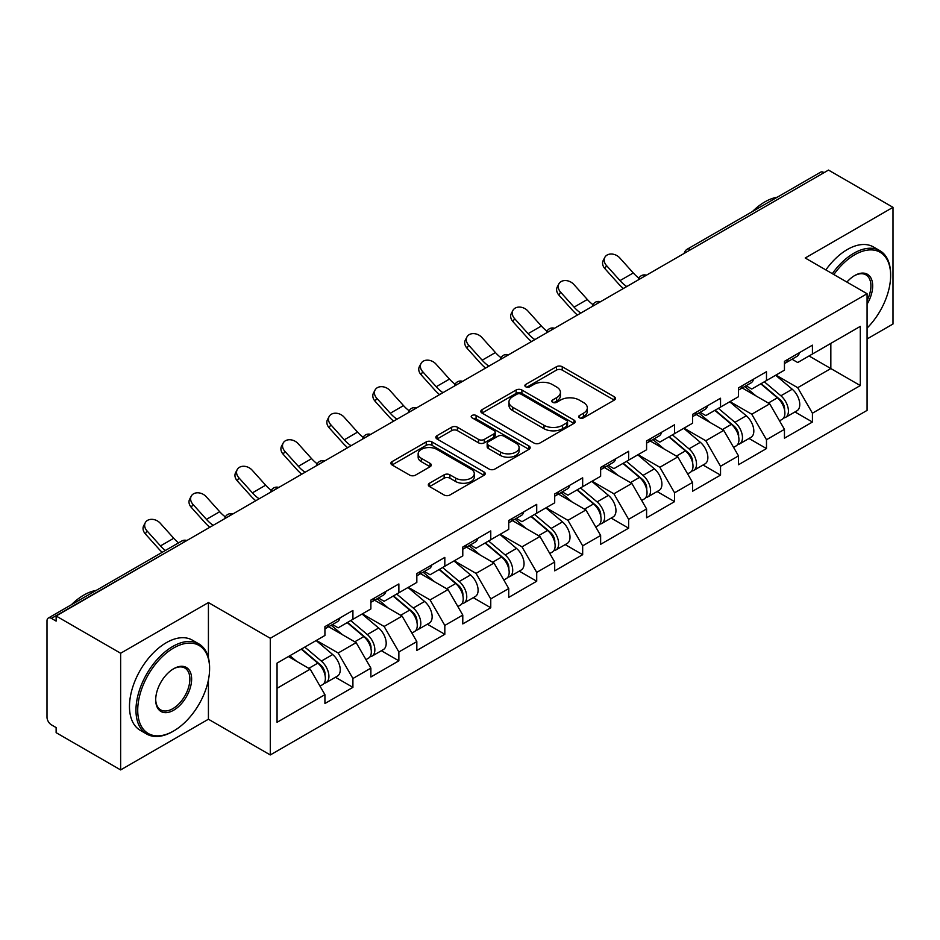 <?xml version="1.0" encoding="UTF-8"?>
<svg xmlns="http://www.w3.org/2000/svg" width="940" height="940" viewBox="0 0 940 940"><rect width="100%" height="100%" fill="white"/><g stroke="black" fill="none" stroke-linecap="round" stroke-linejoin="round"><path stroke-width="1.41" d="M579.51 417.842A2.867 1.657 0 0 0 583.564 417.842L614.278 400.099A4.089 2.362 0 0 0 615.477 398.431A4.089 2.362 0 0 0 614.278 396.762L562.238 366.718A4.089 2.362 0 0 0 556.457 366.718L525.73 384.448A2.867 1.657 0 0 0 524.896 385.623A2.867 1.657 0 0 0 525.73 386.787A2.867 1.657 0 0 0 529.784 386.787L533.755 384.495A13.09 7.555 0 0 1 552.262 384.495L556.597 386.998A13.09 7.555 0 0 1 560.428 392.344A13.09 7.555 0 0 1 556.597 397.679L552.626 399.982A2.867 1.657 0 0 0 551.792 401.145A2.867 1.657 0 0 0 552.626 402.308A2.867 1.657 0 0 0 556.668 402.308L560.651 400.017A13.09 7.555 0 0 1 579.158 400.017L583.493 402.52A13.09 7.555 0 0 1 587.324 407.866A13.09 7.555 0 0 1 583.493 413.201L579.51 415.504A2.867 1.657 0 0 0 578.676 416.667A2.867 1.657 0 0 0 579.51 417.842L579.51 415.504M429.521 483.231A4.089 2.362 0 0 0 428.323 484.899A4.089 2.362 0 0 0 429.521 486.568L444.127 495.004A4.089 2.362 0 0 0 449.907 495.004L484.03 475.299A4.089 2.362 0 0 0 485.228 473.631A4.089 2.362 0 0 0 484.03 471.962L431.977 441.918A4.089 2.362 0 0 0 426.196 441.918L392.086 461.611A4.089 2.362 0 0 0 390.887 463.291A4.089 2.362 0 0 0 392.086 464.959L409.723 475.135A4.089 2.362 0 0 0 415.504 475.135L430.097 466.71A4.089 2.362 0 0 0 431.296 465.041A4.089 2.362 0 0 0 430.097 463.373L421.355 458.321A10.939 6.31 0 0 1 418.147 453.856A10.939 6.31 0 0 1 424.904 448.016A10.939 6.31 0 0 1 436.83 449.39L471.093 469.166A10.939 6.31 0 0 1 474.289 473.631A10.939 6.31 0 0 1 467.544 479.471A10.939 6.31 0 0 1 455.618 478.096L449.907 474.806A4.089 2.362 0 0 0 444.127 474.806L429.521 483.231L429.521 486.568M208.422 602.564L120.637 653.241L56.13 616.005L828.493 170.081L893 207.329L805.216 258.007L867.08 293.726L270.285 638.284L208.422 602.564L208.422 657.718M534.049 443.081A4.089 2.362 0 0 0 539.83 443.081L573.952 423.388A4.089 2.362 0 0 0 575.151 421.719A4.089 2.362 0 0 0 573.952 420.051L521.9 390.006A4.089 2.362 0 0 0 516.119 390.006L482.009 409.699A4.089 2.362 0 0 0 480.81 411.368A4.089 2.362 0 0 0 482.009 413.036L534.049 443.081M473.173 418.453A2.867 1.657 0 0 1 476.075 418.864L476.075 415.457L528.985 446.007A4.089 2.362 0 0 1 530.184 447.675A4.089 2.362 0 0 1 528.985 449.344L494.875 469.048A4.089 2.362 0 0 1 489.082 469.048L437.041 438.992L437.041 435.655A4.089 2.362 0 0 0 435.843 437.323A4.089 2.362 0 0 0 437.041 438.992M437.041 435.655L451.647 427.23A4.089 2.362 0 0 1 457.428 427.23L478.531 439.415A4.089 2.362 0 0 0 484.312 439.415L494.005 433.822A4.089 2.362 0 0 0 495.204 432.153A4.089 2.362 0 0 0 494.005 430.485L472.033 417.795A2.867 1.657 0 0 1 471.187 416.632A2.867 1.657 0 0 1 472.961 415.104A2.867 1.657 0 0 1 476.075 415.457M120.637 653.241L120.637 769.919L208.422 719.229L270.285 754.949L270.285 638.284M270.285 754.949L867.08 410.392L867.08 293.726M335.427 677.258L352.911 687.352L352.911 678.504L338.177 652.995L316.38 640.41M352.911 687.352L324.923 703.508L324.923 694.66L277.053 722.296L277.053 663.111L324.923 635.475L324.923 626.627L352.911 610.471L352.911 619.319L370.877 608.944L370.877 600.096L398.865 583.94L398.865 592.788L416.831 582.412L416.831 573.576L444.82 557.408L444.82 566.256L462.786 555.881L462.786 547.045L490.762 530.889L490.762 539.725L508.74 529.349L508.74 520.513L536.716 504.357L536.716 513.193L554.694 502.818L554.694 493.982L582.671 477.826L582.671 486.662L600.637 476.286L600.637 467.45L628.625 451.294L628.625 460.13L646.591 449.767L646.591 440.919L674.579 424.762L674.579 433.61L692.545 423.235L692.545 414.387L720.534 398.231L720.534 407.079L738.499 396.704L738.499 387.856L766.488 371.7L766.488 380.547L784.454 370.172L784.454 361.324L812.43 345.168L812.43 354.016L860.3 326.38L860.3 385.565L812.43 413.201L797.707 387.691L775.911 375.107M794.958 411.955L812.43 422.037L812.43 413.201M812.43 422.037L784.454 438.193L784.454 429.357L766.488 439.732L751.753 414.223L729.957 401.639M749.004 438.487L766.488 448.568L766.488 439.732M766.488 448.568L738.499 464.724L738.499 455.888L720.534 466.264L705.799 440.754L684.003 428.158M703.05 465.018L720.534 475.099L720.534 466.264M720.534 475.099L692.545 491.256L692.545 482.42L674.579 492.795L659.845 467.274L638.048 454.69M657.095 491.538L674.579 501.631L674.579 492.795M674.579 501.631L646.591 517.787L646.591 508.951L628.625 519.315L613.902 493.805L592.094 481.221M611.153 518.069L628.625 528.163L628.625 519.315M628.625 528.163L600.637 544.319L600.637 535.471L582.671 545.846L567.948 520.337L546.14 507.753M565.198 544.601L582.671 554.694L582.671 545.846M582.671 554.694L554.694 570.85L554.694 562.003L536.716 572.378L521.994 546.869L500.197 534.284M519.244 571.132L536.716 581.226L536.716 572.378M536.716 581.226L508.74 597.382L508.74 588.534L490.762 598.909L476.039 573.4L454.243 560.816M473.29 597.664L490.762 607.757L490.762 598.909M490.762 607.757L462.786 623.913L462.786 615.066L444.82 625.441L430.085 599.932L408.289 587.347M427.336 624.195L444.82 634.289L444.82 625.441M444.82 634.289L416.831 650.445L416.831 641.597L398.865 651.972L384.131 626.463L362.335 613.879M381.382 650.727L398.865 660.82L398.865 651.972M398.865 660.82L370.877 676.976L370.877 668.129L352.911 678.504M332.49 624.536L338.177 627.826L352.911 619.319M338.177 652.995L356.154 642.619L328.659 626.745M370.877 668.129L356.154 642.619M378.444 598.005L384.131 601.295L398.865 592.788M384.131 626.463L402.097 616.088L374.613 600.214M416.831 641.597L402.097 616.088M424.387 571.473L430.085 574.763L444.82 566.256M430.085 599.932L448.051 589.556L420.568 573.682M462.786 615.066L448.051 589.556M470.341 544.942L476.039 548.231L490.762 539.725M476.039 573.4L494.005 563.025L466.51 547.151M508.74 588.534L494.005 563.025M516.295 518.41L521.994 521.7L536.716 513.193M521.994 546.869L539.96 536.493L512.465 520.619M554.694 562.003L539.96 536.493M562.249 491.879L567.948 495.169L582.671 486.662M567.948 520.337L585.914 509.962L558.419 494.088M600.637 535.471L585.914 509.962M608.204 465.347L613.902 468.637L628.625 460.13M613.902 493.805L631.868 483.43L604.373 467.568M646.591 508.951L631.868 483.43M654.158 438.815L659.845 442.106L674.579 433.61M659.845 467.274L677.822 456.911L650.327 441.036M692.545 482.42L677.822 456.911M700.112 412.296L705.799 415.574L720.534 407.079M705.799 440.754L723.765 430.379L696.282 414.505M738.499 455.888L723.765 430.379M746.055 385.764L751.753 389.043L766.488 380.547M751.753 414.223L769.719 403.848L742.236 387.973M784.454 429.357L769.719 403.848M824.075 172.631L690.63 249.676M688.75 250.757A6.251 3.607 120 0 1 690.336 249.511A6.251 3.607 60 0 0 687.211 249.194L820.655 172.161A6.251 3.607 60 0 1 823.781 172.466M792.009 359.233L797.707 362.523L812.43 354.016M797.707 387.691L830.843 368.551L830.843 343.382L860.3 326.38M809.046 355.966L860.3 385.565M867.08 338.964L893 323.995L893 207.329M120.637 769.919L56.13 732.671L56.13 727.572L51.418 724.846A6.251 3.607 -120 0 1 47 717.197L47 620.929A6.251 3.607 -120 0 1 48.293 618.073A6.251 3.607 -120 0 1 51.418 618.379L56.13 621.105L56.13 616.005M277.053 688.28L310.2 669.151L288.404 656.567M324.923 694.66L310.2 669.151M208.422 719.229L208.422 679.937M580.662 418.241L583.493 416.608A13.09 7.555 0 0 0 587.324 411.262L587.324 407.866M560.428 392.344L560.428 395.74A13.09 7.555 0 0 1 556.597 401.086L553.766 402.72M614.231 400.135L562.238 370.113A4.089 2.362 0 0 0 556.457 370.113L526.882 387.198M573.894 423.423L521.9 393.402A4.089 2.362 0 0 0 516.119 393.402L482.055 413.071M566.726 422.882A2.867 1.657 0 0 0 567.56 421.719A2.867 1.657 0 0 0 566.726 420.556L521.042 394.177A2.867 1.657 0 0 0 516.988 394.177L512.793 396.598A13.09 7.555 0 0 0 508.963 401.932A13.09 7.555 0 0 0 512.793 407.279L544.025 425.303A13.09 7.555 0 0 0 562.531 425.303L566.726 422.882L566.726 426.29A2.867 1.657 0 0 0 567.56 425.115L567.56 421.719M508.963 401.932L508.963 405.34A13.09 7.555 0 0 0 512.793 410.686L512.793 407.279M566.726 426.29L562.531 428.711A13.09 7.555 0 0 1 544.025 428.711L512.793 410.686M437.1 439.027L451.647 430.626L451.647 427.23M495.204 432.153L495.204 435.549A4.089 2.362 0 0 1 494.005 437.218L484.312 442.811A4.089 2.362 0 0 1 478.531 442.811L457.428 430.626A4.089 2.362 0 0 0 451.647 430.626M476.075 418.864L528.938 449.379M500.433 452.058A10.939 6.31 0 0 0 512.359 453.433A10.939 6.31 0 0 0 519.103 447.593A10.939 6.31 0 0 0 515.907 443.128L503.828 436.16A4.089 2.362 0 0 0 498.047 436.16L488.365 441.753A4.089 2.362 0 0 0 487.167 443.422A4.089 2.362 0 0 0 488.365 445.09L500.433 452.058L500.433 455.465A10.939 6.31 0 0 0 512.359 456.828A10.939 6.31 0 0 0 519.103 451L519.103 447.593M487.167 443.422L487.167 446.817A4.089 2.362 0 0 0 488.365 448.486L488.365 445.09M500.433 455.465L488.365 448.486M474.289 473.631L474.289 477.038A10.939 6.31 0 0 1 467.544 482.866A10.939 6.31 0 0 1 455.618 481.503L449.907 478.202A4.089 2.362 0 0 0 444.127 478.202L429.58 486.603M418.147 453.856L418.147 457.251A10.939 6.31 0 0 0 421.355 461.716L421.355 458.321M430.05 466.734L421.355 461.716M483.971 475.335L431.977 445.325A4.089 2.362 0 0 0 426.196 445.325L392.133 464.983M780.952 400.464L778.884 399.265M783.584 417.983A13.748 7.931 -120 0 0 785.582 417.36A13.748 7.931 -120 0 0 788.049 407.76A13.748 7.931 -120 0 0 780.893 395.787L764.314 381.793M785.582 417.36L796.92 410.815A13.748 7.931 -120 0 0 799.388 401.215A13.748 7.931 -120 0 0 792.232 389.231L775.653 375.248M761.118 383.637L780.036 399.594A8.331 4.806 60 0 1 784.524 409.863M779.542 420.85L782.045 419.405A13.748 7.931 -120 0 0 784.512 409.805A13.748 7.931 -120 0 0 777.357 397.82L760.777 383.837M755.995 395.916L744.809 386.481M623.396 288.486A33.323 19.247 60 0 1 618.414 283.68L604.89 268.629A9.377 7.191 -152.4 0 1 603.21 260.462L604.82 257.372A9.377 7.191 27.6 0 0 606.5 265.55L620.024 280.602A27.906 16.109 -120 0 0 626.769 286.547M638.918 278.111A27.906 16.109 -120 0 1 633.278 272.953L619.754 257.901A9.377 7.191 27.6 0 0 604.82 257.372M788.143 359.197A13.748 7.931 60 0 1 785.582 362.946A13.748 7.931 60 0 1 784.454 363.404M799.482 352.653A13.748 7.931 60 0 1 796.92 356.401L785.582 362.946M867.08 328.095A50.819 29.34 120 0 0 890.638 275.526A50.819 29.34 120 0 0 854.707 254.775A50.819 29.34 120 0 0 833.839 274.539M832.323 273.658A52.076 30.068 -60 0 1 853.826 253.248A52.076 30.068 -60 0 1 879.864 250.675A52.076 30.068 -60 0 1 890.638 274.504L890.638 275.526M846.917 282.082A25.415 14.676 -60 0 1 854.707 275.526L854.707 275.526A25.415 14.676 -60 0 1 871.392 278.945A25.415 14.676 -60 0 1 867.08 304.184M867.08 300.565A24.158 13.947 120 0 0 865.905 274.844A24.158 13.947 120 0 0 854.26 275.796M752.47 211.524A52.076 30.068 -60 0 1 764.866 201.888A52.076 30.068 -60 0 1 777.251 197.212M825.849 269.921A52.076 30.068 -60 0 1 847.34 249.511A52.076 30.068 -60 0 1 873.377 246.926L879.864 250.675M173.665 647.977A50.819 29.34 120 0 0 137.722 710.217A50.819 29.34 120 0 0 173.665 730.968L172.784 731.485A52.076 30.068 -60 0 1 146.746 734.058A52.076 30.068 -60 0 1 138.768 692.334A52.076 30.068 -60 0 1 172.784 646.45A52.076 30.068 -60 0 1 198.822 643.865A52.076 30.068 -60 0 1 209.596 667.706L209.596 668.728A50.819 29.34 120 0 0 173.665 647.977M173.665 668.728L173.665 668.728A25.415 14.676 -60 0 1 191.631 679.103A25.415 14.676 -60 0 1 173.665 710.217A25.415 14.676 -60 0 1 155.699 699.842A25.415 14.676 -60 0 1 173.665 668.728L173.665 668.728M155.699 699.325A24.158 13.947 120 0 0 160.705 709.888A24.158 13.947 120 0 0 172.784 708.69A24.158 13.947 120 0 0 188.564 687.399A24.158 13.947 120 0 0 184.863 668.034A24.158 13.947 120 0 0 173.219 668.986M71.428 604.714A52.076 30.068 -60 0 1 83.825 595.079A52.076 30.068 -60 0 1 96.209 590.414M146.746 734.058L140.26 730.321A52.076 30.068 -60 0 1 132.281 688.585A52.076 30.068 -60 0 1 166.298 642.702A52.076 30.068 -60 0 1 192.336 640.128L198.822 643.865M172.784 731.485L173.665 730.968A50.819 29.34 120 0 0 209.596 668.728M734.998 426.995L732.93 425.797M737.63 444.514A13.748 7.931 -120 0 0 739.627 443.892A13.748 7.931 -120 0 0 742.095 434.292A13.748 7.931 -120 0 0 734.939 422.319L718.36 408.324M739.627 443.892L750.966 437.347A13.748 7.931 -120 0 0 753.445 427.747A13.748 7.931 -120 0 0 746.278 415.762L729.698 401.779M715.164 410.169L734.081 426.126A8.331 4.806 60 0 1 738.582 436.395M733.588 447.381L736.091 445.936A13.748 7.931 -120 0 0 738.57 436.336A13.748 7.931 -120 0 0 731.402 424.351L714.823 410.369M710.041 422.448L698.855 413.012M689.043 453.527L686.976 452.328M691.675 471.046A13.748 7.931 -120 0 0 693.673 470.423A13.748 7.931 -120 0 0 696.141 460.823A13.748 7.931 -120 0 0 688.985 448.85L672.405 434.856M693.673 470.423L705.012 463.878A13.748 7.931 -120 0 0 707.491 454.279A13.748 7.931 -120 0 0 700.323 442.294L683.744 428.311M669.209 436.701L688.127 452.657A8.331 4.806 60 0 1 692.627 462.927M687.634 473.913L690.136 472.468A13.748 7.931 -120 0 0 692.616 462.856A13.748 7.931 -120 0 0 685.448 450.883L668.869 436.9M664.098 448.979L652.9 439.544M643.089 480.046L641.021 478.86M645.721 497.577A13.748 7.931 -120 0 0 647.719 496.954A13.748 7.931 -120 0 0 650.198 487.355A13.748 7.931 -120 0 0 643.03 475.37L626.451 461.387M647.719 496.954L659.069 490.41A13.748 7.931 -120 0 0 661.537 480.798A13.748 7.931 -120 0 0 654.381 468.825L637.802 454.843M623.267 463.232L642.173 479.189A8.331 4.806 60 0 1 646.673 489.458M641.679 500.444L644.194 498.999A13.748 7.931 -120 0 0 646.661 489.388A13.748 7.931 -120 0 0 639.494 477.414L622.926 463.432M618.144 475.511L606.958 466.076M597.135 506.578L595.079 505.391M599.767 524.109A13.748 7.931 -120 0 0 601.776 523.486A13.748 7.931 -120 0 0 604.244 513.886A13.748 7.931 -120 0 0 597.076 501.901L580.509 487.919M601.776 523.486L613.115 516.941A13.748 7.931 -120 0 0 615.582 507.33A13.748 7.931 -120 0 0 608.427 495.356L591.847 481.374M577.313 489.764L596.219 505.72A8.331 4.806 60 0 1 600.719 515.978M595.737 526.976L598.24 525.53A13.748 7.931 -120 0 0 600.707 515.919A13.748 7.931 -120 0 0 593.551 503.946L576.972 489.963M572.19 502.042L561.004 492.607M551.181 533.109L549.125 531.923M553.824 550.64A13.748 7.931 -120 0 0 555.822 550.018A13.748 7.931 -120 0 0 558.289 540.418A13.748 7.931 -120 0 0 551.134 528.433L534.554 514.45M555.822 550.018L567.161 543.473A13.748 7.931 -120 0 0 569.628 533.861A13.748 7.931 -120 0 0 562.472 521.888L545.893 507.906M531.359 516.295L550.264 532.252A8.331 4.806 60 0 1 554.764 542.509M549.783 553.507L552.285 552.062A13.748 7.931 -120 0 0 554.753 542.451A13.748 7.931 -120 0 0 547.597 530.477L531.018 516.495M526.236 528.574L515.049 519.139M577.454 315.018A33.323 19.247 60 0 1 572.46 310.212L558.936 295.16A9.377 7.191 -152.4 0 1 557.255 286.982L558.865 283.904A9.377 7.191 27.6 0 0 560.546 292.082L574.07 307.133A27.906 16.109 -120 0 0 580.814 313.079M592.964 304.642A27.906 16.109 -120 0 1 587.324 299.484L573.799 284.421A9.377 7.191 27.6 0 0 558.865 283.904M742.189 385.729A13.748 7.931 60 0 1 739.627 389.477A13.748 7.931 60 0 1 738.499 389.936M753.528 379.184A13.748 7.931 60 0 1 750.966 382.921L739.627 389.477M531.5 341.549A33.323 19.247 60 0 1 526.506 336.743L512.981 321.691A9.377 7.191 -152.4 0 1 511.301 313.514L512.911 310.435A9.377 7.191 27.6 0 0 514.591 318.613L528.115 333.665A27.906 16.109 -120 0 0 534.872 339.61M547.01 331.174A27.906 16.109 -120 0 1 541.37 326.015L527.845 310.952A9.377 7.191 27.6 0 0 512.911 310.435M696.235 412.261A13.748 7.931 60 0 1 693.673 416.009A13.748 7.931 60 0 1 692.545 416.467M707.573 405.716A13.748 7.931 60 0 1 705.012 409.452L693.673 416.009M485.545 368.081A33.323 19.247 60 0 1 480.552 363.275L467.027 348.223A9.377 7.191 -152.4 0 1 465.347 340.045L466.957 336.966A9.377 7.191 27.6 0 0 468.637 345.145L482.161 360.196A27.906 16.109 -120 0 0 488.918 366.142M501.055 357.705A27.906 16.109 -120 0 1 495.427 352.547L481.891 337.484A9.377 7.191 27.6 0 0 466.957 336.966M650.28 438.792A13.748 7.931 60 0 1 647.719 442.54A13.748 7.931 60 0 1 646.591 442.998M661.619 432.236A13.748 7.931 60 0 1 659.069 435.984L647.719 442.54M439.591 394.612A33.323 19.247 60 0 1 434.597 389.806L421.073 374.755A9.377 7.191 -152.4 0 1 419.393 366.577L421.014 363.498A9.377 7.191 27.6 0 0 422.683 371.676L436.219 386.728A27.906 16.109 -120 0 0 442.963 392.673M455.101 384.237A27.906 16.109 -120 0 1 449.473 379.079L435.937 364.015A9.377 7.191 27.6 0 0 421.014 363.498M604.326 465.324A13.748 7.931 60 0 1 601.776 469.06A13.748 7.931 60 0 1 600.637 469.53M615.665 458.767A13.748 7.931 60 0 1 613.115 462.515L601.776 469.06M393.637 421.144A33.323 19.247 60 0 1 388.643 416.338L375.119 401.286A9.377 7.191 -152.4 0 1 373.45 393.108L375.06 390.029A9.377 7.191 27.6 0 0 376.728 398.196L390.264 413.259A27.906 16.109 -120 0 0 397.009 419.193M409.159 410.768A27.906 16.109 -120 0 1 403.519 405.61L389.994 390.547A9.377 7.191 27.6 0 0 375.06 390.029M558.372 491.855A13.748 7.931 60 0 1 555.822 495.591A13.748 7.931 60 0 1 554.694 496.062M569.722 485.298A13.748 7.931 60 0 1 567.161 489.047L555.822 495.591M505.227 559.641L503.17 558.454M507.87 577.172A13.748 7.931 -120 0 0 509.868 576.549A13.748 7.931 -120 0 0 512.335 566.938A13.748 7.931 -120 0 0 505.18 554.964L488.6 540.982M509.868 576.549L521.207 570.004A13.748 7.931 -120 0 0 523.674 560.393A13.748 7.931 -120 0 0 516.518 548.42L499.939 534.437M485.404 542.827L504.31 558.783A8.331 4.806 60 0 1 508.81 569.041M503.828 580.039L506.331 578.594A13.748 7.931 -120 0 0 508.798 568.982A13.748 7.931 -120 0 0 501.643 557.009L485.064 543.026M480.281 555.105L469.095 545.67M347.683 447.675A33.323 19.247 60 0 1 342.701 442.869L329.164 427.818A9.377 7.191 -152.4 0 1 327.496 419.639L329.106 416.561A9.377 7.191 27.6 0 0 330.786 424.727L344.31 439.791A27.906 16.109 -120 0 0 351.055 445.724M363.204 437.3A27.906 16.109 -120 0 1 357.564 432.13L344.04 417.078A9.377 7.191 27.6 0 0 329.106 416.561M512.429 518.375A13.748 7.931 60 0 1 509.868 522.123A13.748 7.931 60 0 1 508.74 522.593M523.768 511.83A13.748 7.931 60 0 1 521.207 515.578L509.868 522.123M459.272 586.172L457.216 584.986M461.916 603.703A13.748 7.931 -120 0 0 463.913 603.081A13.748 7.931 -120 0 0 466.381 593.469A13.748 7.931 -120 0 0 459.225 581.496L442.646 567.513M463.913 603.081L475.252 596.536A13.748 7.931 -120 0 0 477.72 586.924A13.748 7.931 -120 0 0 470.564 574.951L453.985 560.957M439.45 569.358L458.368 585.314A8.331 4.806 60 0 1 462.856 595.572M457.874 606.57L460.377 605.125A13.748 7.931 -120 0 0 462.844 595.514A13.748 7.931 -120 0 0 455.689 583.54L439.109 569.546M434.327 581.637L423.141 572.19M301.728 474.207A33.323 19.247 60 0 1 296.746 469.401L283.222 454.337A9.377 7.191 -152.4 0 1 281.542 446.171L283.151 443.093A9.377 7.191 27.6 0 0 284.832 451.259L298.356 466.322A27.906 16.109 -120 0 0 305.101 472.256M317.25 463.831A27.906 16.109 -120 0 1 311.61 458.661L298.086 443.61A9.377 7.191 27.6 0 0 283.151 443.093M466.475 544.906A13.748 7.931 60 0 1 463.913 548.654A13.748 7.931 60 0 1 462.786 549.125M477.814 538.361A13.748 7.931 60 0 1 475.252 542.11L463.913 548.654M413.33 612.704L411.262 611.517M415.962 630.235A13.748 7.931 -120 0 0 417.959 629.612A13.748 7.931 -120 0 0 420.427 620A13.748 7.931 -120 0 0 413.271 608.027L396.692 594.045M417.959 629.612L429.298 623.067A13.748 7.931 -120 0 0 431.765 613.456A13.748 7.931 -120 0 0 424.61 601.482L408.031 587.488M393.496 595.889L412.413 611.834A8.331 4.806 60 0 1 416.913 622.104M411.92 633.09L414.423 631.645A13.748 7.931 -120 0 0 416.89 622.045A13.748 7.931 -120 0 0 409.734 610.072L393.155 596.077M388.373 608.168L377.187 598.721M255.786 500.738A33.323 19.247 60 0 1 250.792 495.932L237.268 480.869A9.377 7.191 -152.4 0 1 235.588 472.703L237.197 469.624A9.377 7.191 27.6 0 0 238.878 477.79L252.402 492.854A27.906 16.109 -120 0 0 259.146 498.788M271.296 490.363A27.906 16.109 -120 0 1 265.656 485.193L252.132 470.141A9.377 7.191 27.6 0 0 237.197 469.624M420.521 571.438A13.748 7.931 60 0 1 417.959 575.186A13.748 7.931 60 0 1 416.831 575.656M431.86 564.893A13.748 7.931 60 0 1 429.298 568.641L417.959 575.186M367.376 639.235L365.308 638.048M370.007 656.755A13.748 7.931 -120 0 0 372.005 656.144A13.748 7.931 -120 0 0 374.473 646.532A13.748 7.931 -120 0 0 367.317 634.559L350.738 620.576M372.005 656.144L383.344 649.587A13.748 7.931 -120 0 0 385.823 639.987A13.748 7.931 -120 0 0 378.656 628.014L362.076 614.02M347.541 622.409L366.459 638.366A8.331 4.806 60 0 1 370.959 648.635M365.965 659.621L368.468 658.176A13.748 7.931 -120 0 0 370.947 648.577A13.748 7.931 -120 0 0 363.78 636.603L347.201 622.609M342.43 634.7L331.232 625.253M209.832 527.269A33.323 19.247 60 0 1 204.838 522.464L191.314 507.4A9.377 7.191 -152.4 0 1 189.633 499.234L191.243 496.156A9.377 7.191 27.6 0 0 192.923 504.322L206.447 519.374A27.906 16.109 -120 0 0 213.192 525.319M225.341 516.894A27.906 16.109 -120 0 1 219.702 511.724L206.177 496.673A9.377 7.191 27.6 0 0 191.243 496.156M374.566 597.969A13.748 7.931 60 0 1 372.005 601.718A13.748 7.931 60 0 1 370.877 602.188M385.905 591.424A13.748 7.931 60 0 1 383.344 595.173L372.005 601.718M321.421 665.767L319.353 664.58M324.053 683.286A13.748 7.931 -120 0 0 326.051 682.675A13.748 7.931 -120 0 0 328.53 673.064A13.748 7.931 -120 0 0 321.363 661.09L304.783 647.096M326.051 682.675L337.401 676.118A13.748 7.931 -120 0 0 339.869 666.519A13.748 7.931 -120 0 0 332.701 654.545L316.134 640.551M301.599 648.941L320.505 664.897A8.331 4.806 60 0 1 325.005 675.167M320.011 686.153L322.514 684.708A13.748 7.931 -120 0 0 324.993 675.108A13.748 7.931 -120 0 0 317.826 663.135L301.247 649.141M296.476 661.22L289.908 655.685M162.185 552.321A33.323 19.247 60 0 1 158.883 548.995L145.359 533.932A9.377 7.191 -152.4 0 1 143.679 525.765L145.289 522.687A9.377 7.191 27.6 0 0 146.969 530.853L160.493 545.905A27.906 16.109 -120 0 0 165.358 550.488M178.612 542.838A27.906 16.109 -120 0 1 173.747 538.256L160.223 523.204A9.377 7.191 27.6 0 0 145.289 522.687M328.612 624.501A13.748 7.931 60 0 1 326.051 628.249A13.748 7.931 60 0 1 324.923 628.719M339.951 617.956A13.748 7.931 60 0 1 337.401 621.704L326.051 628.249M185.157 541.511L51.418 618.379M186.449 540.77A6.251 3.607 -60 0 0 184.863 541.346A6.251 3.607 -120 0 0 181.737 541.029L48.293 618.073M642.795 277.288A6.251 3.607 120 0 1 644.382 276.043A6.251 3.607 -60 0 1 645.968 275.467M596.841 303.82A6.251 3.607 120 0 1 598.428 302.562A6.251 3.607 -60 0 1 600.014 301.987M550.899 330.351A6.251 3.607 120 0 1 552.473 329.094A6.251 3.607 -60 0 1 554.06 328.518M504.945 356.883A6.251 3.607 120 0 1 506.531 355.626A6.251 3.607 -60 0 1 508.117 355.05M458.99 383.414A6.251 3.607 120 0 1 460.577 382.157A6.251 3.607 -60 0 1 462.163 381.581M413.036 409.946A6.251 3.607 120 0 1 414.622 408.689A6.251 3.607 -60 0 1 416.209 408.113M367.082 436.477A6.251 3.607 120 0 1 368.668 435.22A6.251 3.607 -60 0 1 370.254 434.644M321.127 463.009A6.251 3.607 120 0 1 322.714 461.752A6.251 3.607 -60 0 1 324.3 461.176M275.173 489.54A6.251 3.607 120 0 1 276.76 488.283A6.251 3.607 -60 0 1 278.346 487.707M229.219 516.072A6.251 3.607 120 0 1 230.805 514.814A6.251 3.607 -60 0 1 232.392 514.239M583.493 416.608L583.493 413.201M552.626 402.308L552.626 399.982M556.597 401.086L556.597 397.679M525.73 386.787L525.73 384.448M556.457 370.113L556.457 366.718M562.238 370.113L562.238 366.718M614.278 400.099L614.278 396.762M482.009 413.036L482.009 409.699M516.119 393.402L516.119 390.006M521.9 393.402L521.9 390.006M573.952 423.388L573.952 420.051M544.025 428.711L544.025 425.303M562.531 428.711L562.531 425.303M457.428 430.626L457.428 427.23M478.531 442.811L478.531 439.415M484.312 442.811L484.312 439.415M494.005 437.218L494.005 433.822M528.985 449.344L528.985 446.007M444.127 478.202L444.127 474.806M449.907 478.202L449.907 474.806M455.618 481.503L455.618 478.096M430.097 466.71L430.097 463.373M392.086 464.959L392.086 461.611M426.196 445.325L426.196 441.918M431.977 445.325L431.977 441.918M484.03 475.299L484.03 471.962M780.893 395.787L792.232 389.231M768.332 403.037L777.357 397.82M606.5 265.55L604.89 268.629M633.278 272.953L620.024 280.602M734.939 422.319L746.278 415.762M722.378 429.568L731.402 424.351M688.985 448.85L700.323 442.294M676.424 456.1L685.448 450.883M643.03 475.37L654.381 468.825M630.47 482.631L639.494 477.414M597.076 501.901L608.427 495.356M584.515 509.163L593.551 503.946M551.134 528.433L562.472 521.888M538.561 535.694L547.597 530.477M560.546 292.082L558.936 295.16M587.324 299.484L574.07 307.133M514.591 318.613L512.981 321.691M541.37 326.015L528.115 333.665M468.637 345.145L467.027 348.223M495.427 352.547L482.161 360.196M422.683 371.676L421.073 374.755M449.473 379.079L436.219 386.728M376.728 398.196L375.119 401.286M403.519 405.61L390.264 413.259M505.18 554.964L516.518 548.42M492.607 562.226L501.643 557.009M330.786 424.727L329.164 427.818M357.564 432.13L344.31 439.791M459.225 581.496L470.564 574.951M446.664 588.757L455.689 583.54M284.832 451.259L283.222 454.337M311.61 458.661L298.356 466.322M413.271 608.027L424.61 601.482M400.71 615.277L409.734 610.072M238.878 477.79L237.268 480.869M265.656 485.193L252.402 492.854M367.317 634.559L378.656 628.014M354.756 641.809L363.78 636.603M192.923 504.322L191.314 507.4M219.702 511.724L206.447 519.374M321.363 661.09L332.701 654.545M308.802 668.34L317.826 663.135M146.969 530.853L145.359 533.932M173.747 538.256L160.493 545.905M687.211 249.194A6.251 6.251 0 0 0 684.214 253.389M646.391 275.22A6.251 6.251 0 0 0 638.26 279.92M600.437 301.752A6.251 6.251 0 0 0 592.306 306.44M554.482 328.283A6.251 6.251 0 0 0 546.351 332.971M508.528 354.815A6.251 6.251 0 0 0 500.397 359.503M462.574 381.346A6.251 6.251 0 0 0 454.443 386.035M416.62 407.878A6.251 6.251 0 0 0 408.489 412.566M370.677 434.409A6.251 6.251 0 0 0 362.546 439.098M324.723 460.929A6.251 6.251 0 0 0 316.592 465.629M278.769 487.461A6.251 6.251 0 0 0 270.638 492.161M232.814 513.992A6.251 6.251 0 0 0 224.684 518.692M186.86 540.524A6.251 6.251 0 0 0 181.737 541.029"/></g></svg>
